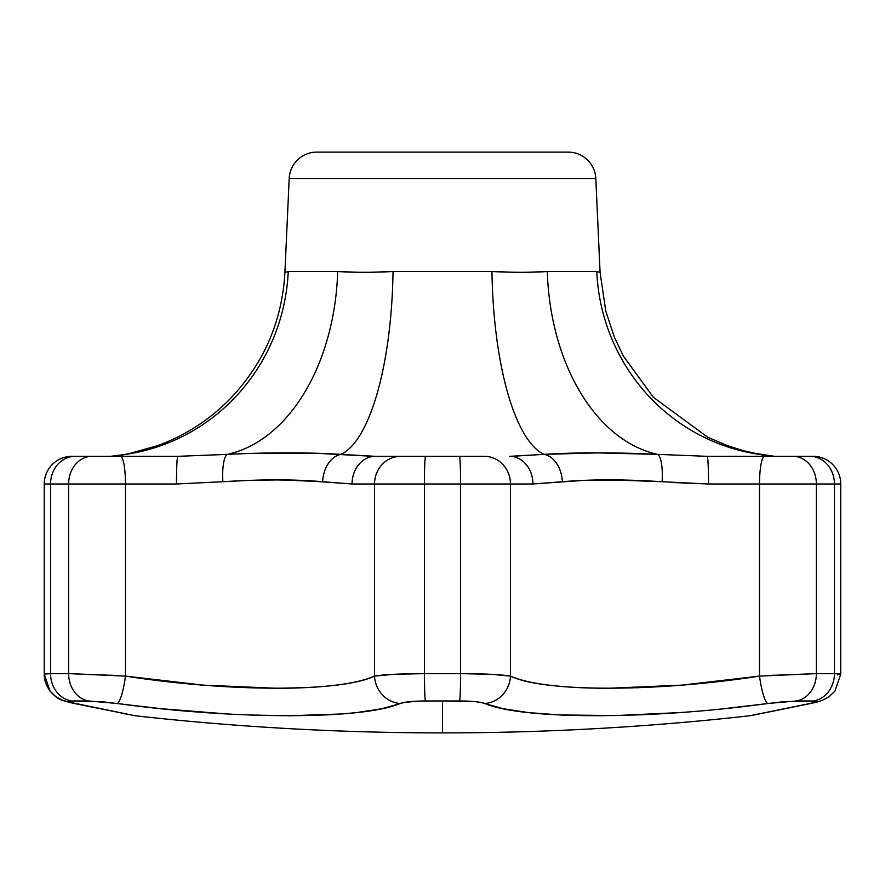 <?xml version="1.0" encoding="UTF-8"?>
<svg xmlns="http://www.w3.org/2000/svg" width="885" height="885" viewBox="0 0 885 885"><rect width="100%" height="100%" fill="white"/><g stroke="black" fill="none" stroke-linecap="round" stroke-linejoin="round"><path stroke-width="1.33" d="M511.641 456.317L544.021 454.359L509.672 456.328A27.656 23.264 90 0 1 532.936 483.984L584.31 480.334L634.589 480.334L662.124 481.728L634.479 480.334M373.359 456.317L315.005 453.209L258.055 453.209M289.196 178.505L284.915 272.469L288.233 271.529L337.694 271.529L363.624 272.469L393.04 271.529L491.96 271.529L521.199 272.469L547.306 271.529L596.767 271.529L600.085 272.469L595.804 178.505L289.196 178.505A27.656 27.656 0 0 1 316.819 152.109L568.181 152.109L316.819 152.109A27.656 27.656 0 0 0 289.196 178.505L595.804 178.505A27.656 27.656 0 0 0 568.181 152.109L319.231 152.109M44.604 674.304C43.465 673.85 45.445 673.629 50.567 673.629L50.567 483.984L50.567 673.629L68.632 673.629L68.632 483.984L44.25 483.984A27.656 27.656 0 0 1 71.906 456.328L177.796 456.328L226.151 454.436M811.379 456.328L813.094 456.328A27.656 27.656 0 0 1 840.75 483.984L840.75 674.071L840.75 483.984L834.433 483.984L840.75 483.984A27.656 27.656 0 0 0 813.094 456.328L809.93 456.328A27.656 24.492 90 0 1 834.433 483.984L816.368 483.984L816.368 673.629L834.433 673.629L834.433 483.984L834.433 673.629A27.656 24.492 90 0 1 813.647 700.964L784.044 701.65L723.554 708.741M840.673 673.983L837.332 674.923M679.481 712.591L615.86 715.567L559.608 714.958L528.367 712.58L503.145 708.708L480.92 702.447L475.068 701.65L442.5 700.964L442.5 732.891L442.5 700.964L420.552 701.02L404.777 702.325L381.723 708.741L356.578 712.591L341.533 713.974L288.82 715.766L248.353 714.958M816.357 701.141L813.647 700.964C818.813 701.042 817.64 701.882 810.129 703.475L816.656 701.65L816.357 701.141M750.779 715.567L810.129 703.475C730.247 719.759 730.247 719.759 810.129 703.475A27.656 20.831 78.5 0 0 812.142 703.177A27.656 20.831 -101.5 0 1 810.129 703.475M742.338 706.672L748.887 705.898M754.042 705.268L760.049 704.504M760.912 704.394L761.874 704.261M639.601 714.848L642.565 714.715M600.849 715.755L601.523 715.755M561.455 715.047L565.515 715.213M774.375 675.189L769.607 675.465M288.233 271.529A193.594 189.567 -90 0 1 125.847 454.359A193.594 189.567 90 0 0 288.233 271.529L337.694 271.529C353.834 272.547 372.286 272.547 393.04 271.529L491.96 271.529C512.515 272.547 530.967 272.547 547.306 271.529A193.594 128.79 -90 0 0 657.632 454.359L707.203 456.328L812.297 456.328M336.234 685.123L336.234 685.123C352.562 683.131 365.328 680.122 374.543 676.107L393.781 674.304L424.435 673.629L424.435 483.984L424.435 673.629L460.565 673.629L460.565 483.984L374.543 483.984A27.656 26.074 -90 0 1 400.617 456.328L375.328 456.328L340.979 454.359A27.656 19.547 95.2 0 0 322.627 481.728A27.656 19.547 -84.8 0 1 340.979 454.359A193.594 60.777 90 0 0 393.04 271.529A193.594 60.777 -90 0 1 340.979 454.359C307.261 452.323 269.394 452.323 227.368 454.359A27.656 7.102 86.2 0 0 222.876 481.728A27.656 7.102 -93.8 0 1 227.368 454.359A193.594 128.79 90 0 0 337.694 271.529A193.594 128.79 -90 0 1 227.368 454.359L177.796 456.328L120.426 456.328A27.656 5.056 90 0 1 125.482 483.984A27.656 5.056 -90 0 0 120.426 456.328L92.007 456.328A27.656 23.364 90 0 0 68.632 483.984A27.656 23.364 -90 0 1 92.007 456.328L75.07 456.328A27.656 24.492 90 0 0 50.567 483.984A27.656 24.492 -90 0 1 75.07 456.328L71.906 456.328A27.656 27.656 0 0 0 44.25 483.984L125.482 483.984L68.632 483.984L68.632 673.629L125.482 676.107L125.482 483.984L176.48 483.984L222.876 481.728C261.396 479.25 294.639 479.25 322.627 481.728L352.064 483.984L374.543 483.984L374.543 676.107C365.317 680.122 352.54 683.131 336.189 685.134C319.087 687.236 299.196 688.287 276.529 688.276L203.107 685.123L125.482 676.107L125.482 483.984L176.48 483.984L250.521 480.334L276.728 479.935L300.8 480.334L352.064 483.984A27.656 23.264 -90 0 1 375.328 456.328L484.383 456.328A27.656 26.074 90 0 1 510.457 483.984L532.936 483.984L562.373 481.728C590.726 479.25 623.98 479.25 662.124 481.728L708.52 483.984L759.518 483.984L759.518 676.107L681.815 685.134L608.404 688.276C585.737 688.276 565.858 687.225 548.766 685.123L549.264 685.189M75.07 456.328L73.621 456.328M276.596 688.276L305.082 687.656M203.119 685.123L235.886 687.247M294.362 480.135L277.005 479.935M322.627 481.728L300.69 480.334M681.892 685.123L759.518 676.107L816.368 673.629L816.368 483.984L759.518 483.984L759.518 676.107A27.656 5.011 82.3 0 0 767.826 703.475L796.544 700.964L813.647 700.964A27.656 24.492 -90 0 0 834.433 673.629L816.368 673.629A27.656 23.364 90 0 1 796.544 700.964A27.656 23.364 -90 0 0 816.368 673.629L769.463 675.476M608.471 688.276L638.505 687.7M627.255 480.135L608.88 479.935M548.766 685.123C532.438 683.131 519.672 680.122 510.457 676.107L510.457 483.984L460.565 483.984L460.565 673.629L491.131 674.304L510.457 676.107L510.457 483.984L532.936 483.984A27.656 23.264 -90 0 0 509.672 456.328L544.021 454.359A193.594 60.777 90 0 1 491.96 271.529A193.594 60.777 -90 0 0 544.021 454.359A27.656 19.547 84.8 0 1 562.373 481.728A27.656 19.547 -95.2 0 0 544.021 454.359L597.375 452.899L657.632 454.359A193.594 128.79 90 0 1 547.306 271.529L596.767 271.529A193.594 189.567 -90 0 0 759.153 454.359L774.386 456.328L761.985 454.89L743.179 450.631M673.573 482.568L708.52 483.984L834.433 483.984A27.656 24.492 -90 0 0 809.93 456.328L792.993 456.328A27.656 23.364 90 0 1 816.368 483.984A27.656 23.364 -90 0 0 792.993 456.328L764.574 456.328A27.656 5.056 90 0 0 759.518 483.984A27.656 5.056 -90 0 1 764.574 456.328L707.203 456.328L657.632 454.359A27.656 7.102 93.8 0 1 662.124 481.728A27.656 7.102 -86.2 0 0 657.632 454.359C615.241 452.323 577.374 452.323 544.021 454.359M285.125 272.348L285.755 272.049M360.272 272.436L356.898 272.348M353.436 272.204L350.283 272.049M373.359 272.259L370.726 272.348M366.888 272.447L363.801 272.469M514.318 272.348L517.504 272.436M531.498 272.215L528.102 272.348M524.584 272.436L521.376 272.469M599.875 272.348L596.767 271.529A193.594 189.567 90 0 0 759.153 454.359A27.656 26.65 -76 0 1 762.184 454.945A27.656 26.65 104 0 0 759.153 454.359L774.386 456.328L754.595 453.275M227.191 713.963L161.17 708.708L102.804 701.827L71.353 700.964A27.656 24.492 -90 0 1 50.567 673.629L44.438 674.082M360.505 712.137L361.157 712.06M344.608 713.73L347.385 713.498M349.907 713.266L351.312 713.133M326.587 714.903L332.406 714.593M335.249 714.416L335.957 714.372M291.065 715.766L291.873 715.766M252.568 715.113L254.515 715.18M259.36 715.323L260.323 715.357M192.952 711.628L193.782 711.695M70.048 702.325L134.21 715.567M128.225 453.706L125.847 454.359A27.656 26.65 -104 0 0 122.816 454.945A27.656 26.65 76 0 1 125.847 454.359L110.614 456.328L123.015 454.89L110.614 456.328L119.464 455.709L130.726 453.209M340.979 454.359L375.328 456.328A27.656 23.264 90 0 0 352.064 483.984L374.543 483.984L374.543 676.107A27.656 25.853 68.3 0 0 400.197 703.475C404.744 701.882 413.14 701.053 425.397 700.964L459.603 700.964C471.816 701.042 480.212 701.882 484.803 703.475L484.803 703.464C522.25 719.759 650.309 719.748 767.826 703.475A27.656 5.011 -97.7 0 1 759.518 676.107C656.084 692.225 543.556 692.214 510.457 676.107A27.656 25.853 111.7 0 1 484.803 703.475A27.656 25.853 -68.3 0 0 510.457 676.107C501.209 674.547 484.582 673.717 460.565 673.629A27.656 1.128 90 0 1 459.603 700.964A27.656 1.128 -90 0 0 460.565 673.629L424.435 673.629A27.656 1.128 90 0 0 425.397 700.964A27.656 1.128 -90 0 1 424.435 673.629C400.418 673.717 383.791 674.547 374.543 676.107C341.389 692.225 228.828 692.214 125.482 676.107A27.656 5.011 97.7 0 1 117.174 703.475C234.536 719.759 362.54 719.748 400.197 703.475A27.656 25.853 -111.7 0 1 374.543 676.107L393.869 674.304M754.285 453.209L756.775 453.706M423.97 673.629L422.665 673.629M491.219 674.304L460.565 673.629M69.627 702.469L62.979 700.511L55.987 696.794L50.058 691.074L44.25 674.082L44.25 483.984M661.947 481.717L614.411 479.947M607.995 479.935L602.718 479.947M322.339 481.705L282.293 479.947M276.12 479.935L270.589 479.947M707.203 456.328A27.656 1.316 90 0 1 708.52 483.984A27.656 1.316 -90 0 0 707.203 456.328L657.632 454.359M176.48 483.984A27.656 1.316 -90 0 1 177.796 456.328A27.656 1.316 90 0 0 176.48 483.984M227.368 454.359L177.796 456.328M510.457 483.984A27.656 26.074 -90 0 0 484.383 456.328L459.437 456.328A27.656 1.128 90 0 1 460.565 483.984L510.457 483.984M460.565 483.984A27.656 1.128 -90 0 0 459.437 456.328L425.563 456.328A27.656 1.128 90 0 0 424.435 483.984L460.565 483.984M400.617 456.328A27.656 26.074 90 0 0 374.543 483.984L424.435 483.984A27.656 1.128 -90 0 1 425.563 456.328L400.617 456.328M480.953 702.458L478.542 702.059M474.67 701.606L472.048 701.385M466.97 701.108L463.983 701.008M461.339 700.964L459.603 700.964M812.563 703.088L822.021 700.511L829.013 696.794L834.942 691.074L840.75 674.071L834.433 673.629M110.625 675.189L115.393 675.465M74.871 703.475C154.753 719.759 154.753 719.759 74.871 703.475C154.753 719.759 154.753 719.759 74.871 703.475A27.656 20.831 101.5 0 1 72.858 703.177A27.656 20.831 -78.5 0 0 74.871 703.475C67.371 701.882 66.198 701.053 71.353 700.964L88.456 700.964A27.656 23.364 -90 0 1 68.632 673.629L50.567 673.629A27.656 24.492 90 0 0 71.353 700.964M70.346 702.413A27.656 20.831 101.5 0 1 68.178 701.362A27.656 20.831 -78.5 0 0 70.346 702.413M115.581 675.476L68.632 673.629A27.656 23.364 90 0 0 88.456 700.964L117.174 703.475A27.656 5.011 -82.3 0 0 125.482 676.107M568.181 152.109A27.656 27.656 0 0 1 595.804 178.505M72.238 703.044L135.206 715.766C237.324 727.182 339.751 732.891 442.5 732.891L442.5 732.891C545.248 732.891 647.676 727.182 749.794 715.766L757.328 714.35M130.405 453.275L157.552 445.664C186.016 435.243 210.73 419.081 231.715 397.199C264.471 361.998 282.204 320.425 284.915 272.469M129.785 453.397L129.177 453.507M140.162 451.062L136.932 451.859M134.531 452.412L132.971 452.744M747.349 451.693L745.812 451.306M743.3 450.653L727.448 445.664L707.679 437.223L653.285 397.199L623.328 356.035L614.489 337.451L605.816 311.243L600.085 272.469M755.215 453.397L755.823 453.507M817.884 701.838L815.395 702.458M815.03 702.546L814.277 702.723M782.738 709.173L767.583 712.259M752.239 715.379L811.987 703.21M71.298 702.845L70.369 702.646M73.776 703.365L95.458 707.79M123.004 713.399L128.203 714.449M73.013 703.21L62.448 700.3C58.454 699.681 43.984 689.968 44.25 674.071"/></g></svg>
